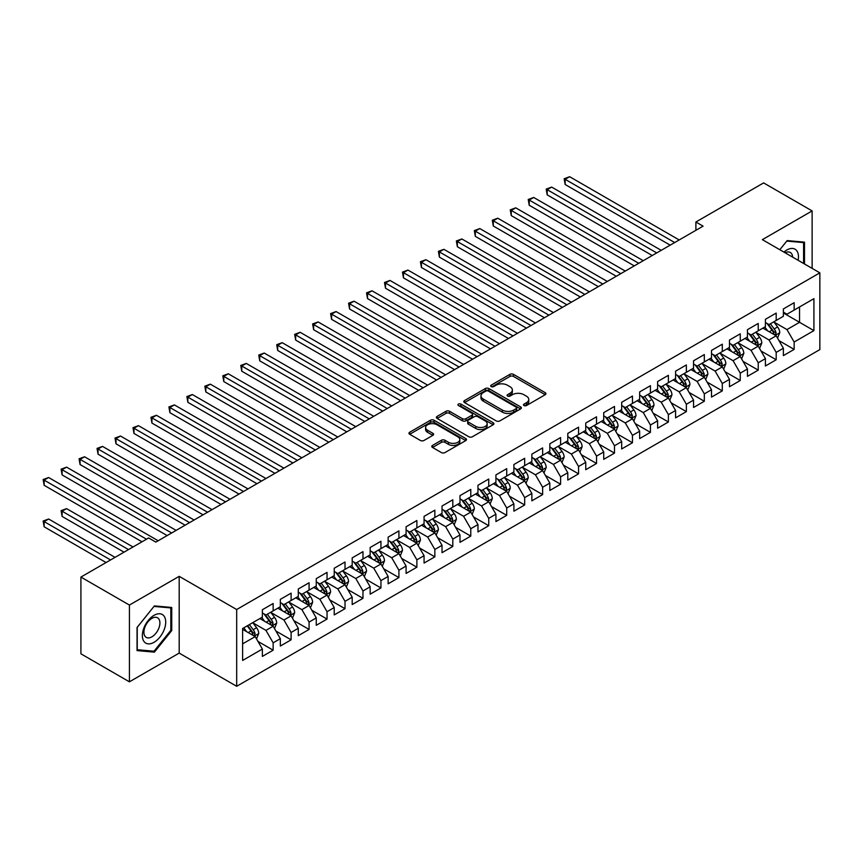 <?xml version="1.0" encoding="UTF-8"?>
<svg xmlns="http://www.w3.org/2000/svg" width="863" height="863" viewBox="0 0 863 863"><rect width="100%" height="100%" fill="white"/><g stroke="black" fill="none" stroke-linecap="round" stroke-linejoin="round"><path stroke-width="1.29" d="M524.003 405.534A1.748 1.003 0 0 0 526.473 405.534L545.211 394.715A2.492 1.435 0 0 0 545.934 393.69A2.492 1.435 0 0 0 545.211 392.676L513.463 374.348A2.492 1.435 0 0 0 509.936 374.348L491.198 385.168A1.748 1.003 0 0 0 490.691 385.88A1.748 1.003 0 0 0 491.198 386.592A1.748 1.003 0 0 0 493.668 386.592L496.096 385.189A7.983 4.606 0 0 1 507.379 385.189L510.022 386.721A7.983 4.606 0 0 1 512.363 389.979A7.983 4.606 0 0 1 510.022 393.237L507.606 394.639A1.748 1.003 0 0 0 507.088 395.351A1.748 1.003 0 0 0 507.606 396.063A1.748 1.003 0 0 0 510.076 396.063L512.493 394.661A7.983 4.606 0 0 1 523.787 394.661L526.43 396.193A7.983 4.606 0 0 1 528.76 399.45A7.983 4.606 0 0 1 526.43 402.708L524.003 404.111A1.748 1.003 0 0 0 523.496 404.823A1.748 1.003 0 0 0 524.003 405.534L524.003 404.111M432.525 445.416A2.492 1.435 0 0 0 431.791 446.43A2.492 1.435 0 0 0 432.525 447.455L441.425 452.59A2.492 1.435 0 0 0 444.952 452.59L465.761 440.583A2.492 1.435 0 0 0 466.495 439.558A2.492 1.435 0 0 0 465.761 438.544L434.024 420.216A2.492 1.435 0 0 0 430.497 420.216L409.688 432.234A2.492 1.435 0 0 0 408.954 433.248A2.492 1.435 0 0 0 409.688 434.272L420.443 440.475A2.492 1.435 0 0 0 423.97 440.475L432.881 435.34A2.492 1.435 0 0 0 433.604 434.316A2.492 1.435 0 0 0 432.881 433.302L427.541 430.216A6.667 3.851 0 0 1 425.588 427.498A6.667 3.851 0 0 1 429.709 423.938A6.667 3.851 0 0 1 436.98 424.769L457.875 436.84A6.667 3.851 0 0 1 459.828 439.558A6.667 3.851 0 0 1 455.707 443.118A6.667 3.851 0 0 1 448.436 442.288L444.952 440.27A2.492 1.435 0 0 0 441.425 440.27L432.525 445.416L432.525 447.455M129.418 605.071L129.418 681.824L179.191 653.097L179.191 576.333L129.418 605.071L80.917 577.067L148.641 537.962L155.836 542.104L703.075 226.16L695.891 222.007L695.891 230.313M179.191 576.333L236.678 609.526L819.85 272.837L819.85 349.591L236.678 686.29L236.678 609.526M812.126 268.371L812.126 210.917L762.363 239.644L819.85 272.837M812.126 210.917L763.615 182.902L695.891 222.007M496.268 420.928A2.492 1.435 0 0 0 499.796 420.928L520.605 408.911A2.492 1.435 0 0 0 521.338 407.897A2.492 1.435 0 0 0 520.605 406.883L488.868 388.555A2.492 1.435 0 0 0 485.34 388.555L464.531 400.572A2.492 1.435 0 0 0 463.798 401.586A2.492 1.435 0 0 0 464.531 402.6L496.268 420.928M459.148 405.912A1.748 1.003 0 0 1 460.918 406.149L460.918 404.078L493.183 422.708A2.492 1.435 0 0 1 493.916 423.733A2.492 1.435 0 0 1 493.183 424.747L472.374 436.764A2.492 1.435 0 0 1 468.846 436.764L437.11 418.436L437.11 416.398A2.492 1.435 0 0 0 436.376 417.422A2.492 1.435 0 0 0 437.11 418.436M437.11 416.398L446.009 411.263A2.492 1.435 0 0 1 449.537 411.263L462.417 418.695A2.492 1.435 0 0 0 465.944 418.695L471.845 415.276A2.492 1.435 0 0 0 472.579 414.262A2.492 1.435 0 0 0 471.845 413.248L458.447 405.502A1.748 1.003 0 0 1 457.929 404.79A1.748 1.003 0 0 1 459.008 403.862A1.748 1.003 0 0 1 460.918 404.078M783.377 312.978L799.548 322.309L799.548 306.958L813.917 298.663L794.154 310.076L794.154 302.708L783.377 308.932L783.377 316.3L776.193 320.443L776.193 313.086L765.416 319.31L765.416 326.667L758.232 330.82L758.232 323.452L747.444 329.677L747.444 337.045L740.26 341.187L740.26 333.83L729.483 340.054L729.483 347.411L722.299 351.565L722.299 344.197L711.511 350.421L711.511 357.789L704.327 361.931L704.327 354.574L693.55 360.799L693.55 368.156L686.365 372.309L686.365 364.941L675.589 371.166L675.589 378.533L668.394 382.687L668.394 375.319L657.617 381.543L657.617 388.9L650.432 393.053L650.432 385.685L639.656 391.91L639.656 399.278L632.471 403.431L632.471 396.063L621.684 402.287L621.684 409.655L614.499 413.798L614.499 406.43L603.722 412.654L603.722 420.022L596.538 424.175L596.538 416.807L585.75 423.032L585.75 430.4L578.566 434.542L578.566 427.174L567.789 433.399L567.789 440.766L560.605 444.92L560.605 437.552L549.828 443.776L549.828 451.144L542.633 455.286L542.633 447.929L531.856 454.143L531.856 461.511L524.672 465.664L524.672 458.296L513.895 464.521L513.895 471.888L506.71 476.031L506.71 468.674L495.923 474.898L495.923 482.255L488.738 486.408L488.738 479.041L477.962 485.265L477.962 492.633L470.777 496.775L470.777 489.418L459.99 495.642L459.99 503L452.805 507.153L452.805 499.785L442.029 506.009L442.029 513.377L434.844 517.52L434.844 510.162L424.067 516.387L424.067 523.744L416.872 527.897L416.872 520.529L406.095 526.754L406.095 534.121L398.911 538.264L398.911 530.907L388.134 537.131L388.134 544.488L380.939 548.641L380.939 541.274L370.162 547.498L370.162 554.866L362.978 559.019L362.978 551.651L352.201 557.876L352.201 565.233L345.017 569.386L345.017 562.018L334.229 568.242L334.229 575.61L327.045 579.763L327.045 572.396L316.268 578.62L316.268 585.977L309.083 590.13L309.083 582.762L298.296 588.987L298.296 596.355L291.111 600.508L291.111 593.14L280.335 599.364L280.335 606.732L273.15 610.875L273.15 603.507L262.374 609.731L262.374 617.099L242.611 628.512L242.611 660.454L262.374 649.052L255.178 636.603L242.611 629.343M813.917 298.663L813.917 330.615L794.154 342.018L786.97 329.58L773.949 322.05M778.976 340.626L794.154 349.386L794.154 342.018M794.154 349.386L783.377 355.61L783.377 348.242L776.193 352.395L769.009 339.946L755.977 332.428M761.015 350.993L776.193 359.763L776.193 352.395M776.193 359.763L765.416 365.988L765.416 358.62L758.232 362.762L751.037 350.324L738.016 342.794M743.043 361.37L758.232 370.13L758.232 362.762M758.232 370.13L747.444 376.354L747.444 368.986L740.26 373.14L733.075 360.691L720.044 353.172M725.082 371.737L740.26 380.507L740.26 373.14M740.26 380.507L729.483 386.732L729.483 379.364L722.299 383.506L715.114 371.068L702.083 363.55M707.11 382.115L722.299 390.874L722.299 383.506M722.299 390.874L711.511 397.099L711.511 389.731L704.327 393.884L697.142 381.435L684.122 373.916M689.149 392.482L704.327 401.252L704.327 393.884M704.327 401.252L693.55 407.476L693.55 400.108L686.365 404.262L679.181 391.813L666.15 384.294M671.187 402.859L686.365 411.619L686.365 404.262M686.365 411.619L675.589 417.843L675.589 410.475L668.394 414.628L661.209 402.18L648.189 394.661M653.215 413.226L668.394 421.996L668.394 414.628M668.394 421.996L657.617 428.221L657.617 420.853L650.432 425.006L643.248 412.557L630.217 405.038M635.254 423.604L650.432 432.363L650.432 425.006M650.432 432.363L639.656 438.587L639.656 431.23L632.471 435.373L625.276 422.924L612.255 415.405M617.282 433.97L632.471 442.741L632.471 435.373M632.471 442.741L621.684 448.965L621.684 441.597L614.499 445.75L607.315 433.302L594.283 425.783M599.321 444.348L614.499 453.107L614.499 445.75M614.499 453.107L603.722 459.332L603.722 451.975L596.538 456.117L589.343 443.668L576.322 436.149M581.349 454.715L596.538 463.485L596.538 456.117M596.538 463.485L585.75 469.709L585.75 462.341L578.566 466.495L571.382 454.046L558.361 446.527M563.388 465.092L578.566 473.852L578.566 466.495M578.566 473.852L567.789 480.076L567.789 472.719L560.605 476.861L553.42 464.413L540.389 456.894M545.427 475.459L560.605 484.229L560.605 476.861M560.605 484.229L549.828 490.454L549.828 483.086L542.633 487.239L535.448 474.79L522.428 467.271M527.455 485.837L542.633 494.596L542.633 487.239M542.633 494.596L531.856 500.82L531.856 493.463L524.672 497.606L517.487 485.157L504.456 477.638M509.494 496.214L524.672 504.974L524.672 497.606M524.672 504.974L513.895 511.198L513.895 503.83L506.71 507.983L499.515 495.535L486.495 488.016M491.522 506.581L506.71 515.351L506.71 507.983M506.71 515.351L495.923 521.565L495.923 514.208L488.738 518.35L481.554 505.912L468.523 498.383M473.56 516.959L488.738 525.718L488.738 518.35M488.738 525.718L477.962 531.942L477.962 524.575L470.777 528.728L463.582 516.279L450.562 508.76M455.588 527.325L470.777 536.096L470.777 528.728M470.777 536.096L459.99 542.32L459.99 534.952L452.805 539.095L445.621 526.657L432.6 519.127M437.627 537.703L452.805 546.462L452.805 539.095M452.805 546.462L442.029 552.687L442.029 545.319L434.844 549.472L427.66 537.023L414.628 529.504M419.655 548.07L434.844 556.84L434.844 549.472M434.844 556.84L424.067 563.064L424.067 555.696L416.872 559.839L409.688 547.401L396.667 539.882M401.694 558.447L416.872 567.207L416.872 559.839M416.872 567.207L406.095 573.431L406.095 566.063L398.911 570.216L391.726 557.768L378.695 550.249M383.733 568.814L398.911 577.584L398.911 570.216M398.911 577.584L388.134 583.809L388.134 576.441L380.939 580.594L373.755 568.145L360.734 560.626M365.761 579.192L380.939 587.951L380.939 580.594M380.939 587.951L370.162 594.176L370.162 586.808L362.978 590.961L355.793 578.512L342.762 570.993M347.8 589.558L362.978 598.329L362.978 590.961M362.978 598.329L352.201 604.553L352.201 597.185L345.017 601.338L337.821 588.89L324.801 581.371M329.828 599.936L345.017 608.695L345.017 601.338M345.017 608.695L334.229 614.92L334.229 607.563L327.045 611.705L319.86 599.256L306.84 591.738M311.867 610.303L327.045 619.073L327.045 611.705M327.045 619.073L316.268 625.297L316.268 617.93L309.083 622.083L301.899 609.634L288.868 602.115M293.895 620.68L309.083 629.44L309.083 622.083M309.083 629.44L298.296 635.664L298.296 628.307L291.111 632.45L283.927 620.001L270.906 612.482M275.933 631.047L291.111 639.817L291.111 632.45M291.111 639.817L280.335 646.042L280.335 638.674L273.15 642.827L265.966 630.378L252.935 622.859M257.972 641.425L273.15 650.184L273.15 642.827M273.15 650.184L262.374 656.409L262.374 649.052M262.374 612.946L265.966 615.028L273.15 610.875M242.611 643.863L255.178 636.603M280.335 602.579L283.927 604.65L291.111 600.508M265.966 630.378L273.15 626.225L259.849 618.555M280.335 638.674L273.15 626.225M298.296 592.201L301.899 594.283L309.083 590.13M283.927 620.001L291.111 615.858L277.821 608.178M298.296 628.307L291.111 615.858M316.268 581.835L319.86 583.906L327.045 579.763M301.899 609.634L309.083 605.481L295.782 597.811M316.268 617.93L309.083 605.481M334.229 571.457L337.821 573.539L345.017 569.386M319.86 599.256L327.045 595.114L313.754 587.433M334.229 607.563L327.045 595.114M352.201 561.09L355.793 563.161L362.978 559.019M337.821 588.89L345.017 584.736L331.716 577.067M352.201 597.185L345.017 584.736M370.162 550.713L373.755 552.795L380.939 548.641M355.793 578.512L362.978 574.37L349.688 566.689M370.162 586.808L362.978 574.37M388.134 540.346L391.726 542.417L398.911 538.264M373.755 568.145L380.939 563.992L367.649 556.322M388.134 576.441L380.939 563.992M406.095 529.968L409.688 532.05L416.872 527.897M391.726 557.768L398.911 553.625L385.61 545.945M406.095 566.063L398.911 553.625M424.067 519.602L427.66 521.673L434.844 517.52M409.688 547.401L416.872 543.248L403.582 535.567M424.067 555.696L416.872 543.248M442.029 509.224L445.621 511.306L452.805 507.153M427.66 537.023L434.844 532.881L421.543 525.2M442.029 545.319L434.844 532.881M459.99 498.857L463.582 500.928L470.777 496.775M445.621 526.657L452.805 522.503L439.515 514.823M459.99 534.952L452.805 522.503M477.962 488.48L481.554 490.551L488.738 486.408M463.582 516.279L470.777 512.126L457.476 504.456M477.962 524.575L470.777 512.126M495.923 478.113L499.515 480.184L506.71 476.031M481.554 505.912L488.738 501.759L475.448 494.078M495.923 514.208L488.738 501.759M513.895 467.735L517.487 469.806L524.672 465.664M499.515 495.535L506.71 491.381L493.409 483.712M513.895 503.83L506.71 491.381M531.856 457.368L535.448 459.44L542.633 455.286M517.487 485.157L524.672 481.015L511.371 473.334M531.856 493.463L524.672 481.015M549.828 446.991L553.42 449.062L560.605 444.92M535.448 474.79L542.633 470.637L529.343 462.967M549.828 483.086L542.633 470.637M567.789 436.613L571.382 438.695L578.566 434.542M553.42 464.413L560.605 460.27L547.304 452.59M567.789 472.719L560.605 460.27M585.75 426.246L589.343 428.318L596.538 424.175M571.382 454.046L578.566 449.893L565.276 442.223M585.75 462.341L578.566 449.893M603.722 415.869L607.315 417.951L614.499 413.798M589.343 443.668L596.538 439.526L583.237 431.845M603.722 451.975L596.538 439.526M621.684 405.502L625.276 407.573L632.471 403.431M607.315 433.302L614.499 429.148L601.209 421.478M621.684 441.597L614.499 429.148M639.656 395.125L643.248 397.207L650.432 393.053M625.276 422.924L632.471 418.782L619.17 411.101M639.656 431.23L632.471 418.782M657.617 384.758L661.209 386.829L668.394 382.687M643.248 412.557L650.432 408.404L637.142 400.734M657.617 420.853L650.432 408.404M675.589 374.38L679.181 376.462L686.365 372.309M661.209 402.18L668.394 398.037L655.103 390.356M675.589 410.475L668.394 398.037M693.55 364.013L697.142 366.085L704.327 361.931M679.181 391.813L686.365 387.66L673.064 379.99M693.55 400.108L686.365 387.66M711.511 353.636L715.114 355.718L722.299 351.565M697.142 381.435L704.327 377.293L691.036 369.612M711.511 389.731L704.327 377.293M729.483 343.269L733.075 345.34L740.26 341.187M715.114 371.068L722.299 366.915L708.998 359.235M729.483 379.364L722.299 366.915M747.444 332.891L751.037 334.973L758.232 330.82M733.075 360.691L740.26 356.548L726.97 348.868M747.444 368.986L740.26 356.548M765.416 322.525L769.009 324.596L776.193 320.443M751.037 350.324L758.232 346.171L744.931 338.49M765.416 358.62L758.232 346.171M783.377 312.147L786.97 314.218L794.154 310.076M769.009 339.946L776.193 335.793L762.903 328.123M783.377 348.242L776.193 335.793M80.917 577.067L80.917 653.82L129.418 681.824M179.191 653.097L236.678 686.29M786.97 329.58L799.548 322.309L813.917 330.615M804.489 263.97L804.489 242.147L787.153 240.594L779.818 249.72L786.797 241.101L803.593 242.6L803.593 263.452M171.737 630.573L171.737 607.466L154.391 605.912L137.055 627.477L137.055 650.594L154.391 652.148L171.737 630.573L170.831 630.055M524.704 405.772L526.43 404.779A7.983 4.606 0 0 0 528.76 401.522L528.76 399.45M512.363 389.979L512.363 392.05A7.983 4.606 0 0 1 510.022 395.308L508.296 396.311M545.211 392.676L545.211 394.715L513.463 376.43A2.492 1.435 0 0 0 509.936 376.43L491.899 386.84M520.572 408.933L488.868 390.626A2.492 1.435 0 0 0 485.34 390.626L464.564 402.622M516.203 408.609A1.748 1.003 0 0 0 516.71 407.897A1.748 1.003 0 0 0 516.203 407.185L488.339 391.101A1.748 1.003 0 0 0 485.869 391.101L483.312 392.579A7.983 4.606 0 0 0 480.971 395.837A7.983 4.606 0 0 0 483.312 399.094L502.352 410.087A7.983 4.606 0 0 0 513.647 410.087L516.203 408.609L516.203 410.68A1.748 1.003 0 0 0 516.71 409.968L516.71 407.897M480.971 395.837L480.971 397.908A7.983 4.606 0 0 0 483.312 401.166L483.312 399.094M516.203 410.68L513.647 412.158A7.983 4.606 0 0 1 502.352 412.158L483.312 401.166M437.142 418.458L446.009 413.334L446.009 411.263M472.579 414.262L472.579 416.333A2.492 1.435 0 0 1 471.845 417.358L465.944 420.766A2.492 1.435 0 0 1 462.417 420.766L449.537 413.334A2.492 1.435 0 0 0 446.009 413.334M460.918 406.149L493.151 424.769M475.772 426.398A6.667 3.851 0 0 0 483.043 427.239A6.667 3.851 0 0 0 487.164 423.679A6.667 3.851 0 0 0 485.211 420.961L477.843 416.7A2.492 1.435 0 0 0 474.316 416.7L468.415 420.119A2.492 1.435 0 0 0 467.681 421.133A2.492 1.435 0 0 0 468.415 422.147L475.772 426.398L475.772 428.48A6.667 3.851 0 0 0 483.043 429.31A6.667 3.851 0 0 0 487.164 425.75L487.164 423.679M467.681 421.133L467.681 423.204A2.492 1.435 0 0 0 468.415 424.229L468.415 422.147M475.772 428.48L468.415 424.229M459.828 439.558L459.828 441.64A6.667 3.851 0 0 1 455.707 445.189A6.667 3.851 0 0 1 448.436 444.359L444.952 442.352A2.492 1.435 0 0 0 441.425 442.352L432.557 447.476M425.588 427.498L425.588 429.569A6.667 3.851 0 0 0 427.541 432.298L427.541 430.216M432.838 435.351L427.541 432.298M465.729 440.594L434.024 422.287A2.492 1.435 0 0 0 430.497 422.287L409.72 434.283M152.568 651.09L154.391 652.148M777.52 338.102L779.753 332.665A6.731 3.884 -120 0 0 777.606 326.937L773.787 321.834M767.703 330.896L764.801 327.023M565.146 225.987L634.262 265.89L529.213 205.243L529.213 200.054L533.712 197.465L643.248 260.702M774.92 335.071L776.117 332.956A6.731 3.884 -120 0 0 774.187 328.9L770.368 323.808M768.189 324.121L772.903 330.421A3.43 1.985 60 0 1 773.528 331.457L776.117 332.956M767.013 323.442L772.029 330.151A6.731 3.884 60 0 1 773.96 334.197L774.1 334.585M674.683 242.546L565.146 179.31L569.645 176.71L679.181 239.957M670.195 245.146L565.146 184.499L565.146 179.31L564.165 178.738L569.645 176.71M565.146 184.499L564.165 178.738M759.559 348.469L761.781 343.043A6.731 3.884 -120 0 0 759.634 337.304L755.815 332.212M749.731 341.273L746.84 337.401M547.185 236.354L616.301 276.257L511.252 215.61L511.252 210.421L515.74 207.832L625.276 271.068M756.959 345.437L758.145 343.323A6.731 3.884 -120 0 0 756.225 339.278L752.407 334.175M750.227 334.499L754.942 340.788A3.43 1.985 60 0 1 755.567 341.834L758.145 343.323M749.041 333.819L754.068 340.518A6.731 3.884 60 0 1 755.988 344.574L756.128 344.963M741.587 358.846L743.82 353.409A6.731 3.884 -120 0 0 741.673 347.681L737.854 342.579M731.77 351.64L728.868 347.767M529.213 246.732L598.329 286.635L493.28 225.987L493.28 220.799L497.778 218.21L607.315 281.446M738.998 355.815L740.184 353.701A6.731 3.884 -120 0 0 738.253 349.644L734.435 344.553M732.255 344.866L736.97 351.165A3.43 1.985 60 0 1 737.595 352.201L740.184 353.701M731.08 344.186L736.096 350.896A6.731 3.884 60 0 1 738.027 354.941L738.167 355.329M656.721 252.924L547.185 189.677L551.673 187.088L661.209 250.324M652.223 255.513L547.185 194.865L547.185 189.677L546.193 189.105L551.673 187.088M547.185 194.865L546.193 189.105M638.749 263.291L528.232 199.482L533.712 197.465M529.213 205.243L528.232 199.482M798.113 260.281A16.516 9.536 120 0 0 796.905 250.917A16.516 9.536 120 0 0 783.917 252.093M792.644 257.131A11.305 6.526 120 0 0 791.587 253.657A11.305 6.526 120 0 0 790.325 252.481A11.305 6.526 120 0 0 785.125 252.794M802.482 241.964L803.593 242.6M143.927 641.403A16.516 9.536 120 0 0 159.871 637.131A16.516 9.536 120 0 0 164.153 616.236A16.516 9.536 120 0 0 148.199 620.519A16.516 9.536 120 0 0 143.927 641.403M144.984 636.204A11.305 6.526 120 0 0 146.257 637.39A11.305 6.526 120 0 0 156.775 632.104A11.305 6.526 120 0 0 158.835 618.976A11.305 6.526 120 0 0 157.562 617.8A11.305 6.526 120 0 0 147.044 623.075A11.305 6.526 120 0 0 144.984 636.204M154.035 606.419L170.831 607.919L170.831 630.324L154.035 651.22L137.239 649.72L137.239 627.325L154.002 606.398M169.72 607.282L170.831 607.919M723.625 369.224L725.848 363.787A6.731 3.884 -120 0 0 723.701 358.048L719.882 352.956M713.809 362.018L710.907 358.145M511.252 257.098L580.368 297.001L475.319 236.354L475.319 231.165L479.806 228.576L589.343 291.823M721.026 366.182L722.212 364.067A6.731 3.884 -120 0 0 720.292 360.022L716.473 354.93M714.294 355.243L719.008 361.532A3.43 1.985 60 0 1 719.634 362.579L722.212 364.067M713.108 354.564L718.135 361.263A6.731 3.884 60 0 1 720.066 365.319L720.195 365.707M705.664 379.591L707.887 374.154A6.731 3.884 -120 0 0 705.74 368.425L701.921 363.323M695.837 372.385L692.935 368.512M493.28 267.476L562.396 307.379L457.358 246.732L457.358 241.543L461.845 238.954L571.382 302.19M703.065 376.559L704.251 374.445A6.731 3.884 -120 0 0 702.32 370.389L698.512 365.297M696.333 365.621L701.047 371.91A3.43 1.985 60 0 1 701.662 372.945L704.251 374.445M695.147 364.93L700.163 371.64A6.731 3.884 60 0 1 702.094 375.685L702.234 376.074M620.788 273.668L510.26 209.86L515.74 207.832M511.252 215.61L510.26 209.86M602.827 284.035L492.298 220.227L497.778 218.21M493.28 225.987L492.298 220.227M687.692 389.968L689.925 384.531A6.731 3.884 -120 0 0 687.768 378.792L683.96 373.701M677.876 382.762L674.974 378.889M475.319 277.843L544.434 317.746L439.386 257.098L439.386 251.92L443.873 249.321L553.42 312.568M685.093 386.926L686.29 384.812A6.731 3.884 -120 0 0 684.359 380.766L680.54 375.675M678.361 375.988L683.075 382.277A3.43 1.985 60 0 1 683.701 383.323L686.29 384.812M677.175 375.308L682.202 382.007A6.731 3.884 60 0 1 684.132 386.063L684.262 386.451M584.855 294.412L474.326 230.604L479.806 228.576M475.319 236.354L474.326 230.604M669.731 400.335L671.953 394.898A6.731 3.884 -120 0 0 669.807 389.17L665.988 384.067M659.904 393.129L657.002 389.256M457.358 288.22L526.462 328.123L421.424 267.476L421.424 262.287L425.912 259.698L535.448 322.935M667.131 397.304L668.318 395.189A6.731 3.884 -120 0 0 666.387 391.133L662.579 386.041M660.4 386.365L665.114 392.654A3.43 1.985 60 0 1 665.729 393.69L668.318 395.189M659.213 385.675L664.24 392.385A6.731 3.884 60 0 1 666.16 396.43L666.301 396.818M566.894 304.779L456.365 240.971L461.845 238.954M457.358 246.732L456.365 240.971M651.759 410.712L653.992 405.276A6.731 3.884 -120 0 0 651.835 399.537L648.027 394.445M641.943 403.506L639.041 399.634M439.386 298.587L508.501 338.49L403.453 277.843L403.453 272.665L407.951 270.065L517.487 333.312M649.159 407.67L650.357 405.556A6.731 3.884 -120 0 0 648.426 401.511L644.607 396.419M642.428 396.732L647.142 403.021A3.43 1.985 60 0 1 647.768 404.067L650.357 405.556M641.252 396.052L646.268 402.751A6.731 3.884 60 0 1 648.199 406.807L648.329 407.196M633.798 421.079L636.02 415.642A6.731 3.884 -120 0 0 633.874 409.914L630.055 404.823M623.971 413.873L621.08 410.001M421.424 308.965L490.54 348.868L385.491 288.22L385.491 283.032L389.979 280.443L499.515 343.679M631.198 418.048L632.385 415.934A6.731 3.884 -120 0 0 630.465 411.878L626.646 406.786M624.467 407.109L629.181 413.399A3.43 1.985 60 0 1 629.807 414.445L632.385 415.934M623.28 406.419L628.307 413.129A6.731 3.884 60 0 1 630.227 417.174L630.368 417.563M615.826 431.457L618.059 426.02A6.731 3.884 -120 0 0 615.912 420.281L612.094 415.189M606.009 424.251L603.108 420.378M403.453 319.342L472.568 359.235L367.519 298.587L367.519 293.409L372.018 290.809L481.554 354.057M613.226 428.415L614.424 426.3A6.731 3.884 -120 0 0 612.493 422.255L608.674 417.163M606.495 417.476L611.209 423.765A3.43 1.985 60 0 1 611.835 424.812L614.424 426.3M605.319 416.797L610.335 423.496A6.731 3.884 60 0 1 612.266 427.552L612.406 427.94M597.865 441.824L600.087 436.387A6.731 3.884 -120 0 0 597.94 430.659L594.122 425.567M588.048 434.618L585.146 430.745M385.491 329.709L454.607 369.612L349.558 308.965L349.558 303.776L354.046 301.187L463.582 364.423M595.265 438.792L596.452 436.678A6.731 3.884 -120 0 0 594.531 432.633L590.713 427.53M588.534 427.854L593.248 434.143A3.43 1.985 60 0 1 593.873 435.189L596.452 436.678M587.347 427.163L592.374 433.873A6.731 3.884 60 0 1 594.305 437.919L594.434 438.307M579.893 452.201L582.126 446.764A6.731 3.884 -120 0 0 579.979 441.025L576.16 435.934M570.076 444.995L567.174 441.122M367.519 340.087L436.635 379.99L331.597 319.332L331.597 314.154L336.085 311.554L445.621 374.801M577.304 449.159L578.49 447.045A6.731 3.884 -120 0 0 576.56 442.999L572.752 437.908M570.572 438.221L575.287 444.521A3.43 1.985 60 0 1 575.901 445.556L578.49 447.045M569.386 437.541L574.402 444.24A6.731 3.884 60 0 1 576.333 448.296L576.473 448.684M561.932 462.568L564.154 457.131A6.731 3.884 -120 0 0 562.007 451.403L558.199 446.311M552.115 455.362L549.213 451.489M349.558 350.454L418.674 390.356L313.625 329.709L313.625 324.52L318.113 321.931L427.66 385.168M559.332 459.537L560.529 457.422A6.731 3.884 -120 0 0 558.598 453.377L554.78 448.275M552.6 448.598L557.315 454.887A3.43 1.985 60 0 1 557.94 455.934L560.529 457.422M551.414 447.908L556.441 454.618A6.731 3.884 60 0 1 558.372 458.663L558.501 459.062M543.97 472.946L546.193 467.509A6.731 3.884 -120 0 0 544.046 461.77L540.227 456.678M534.143 465.74L531.241 461.867M331.597 360.831L400.702 400.734L295.664 340.087L295.664 334.898L300.151 332.298L409.688 395.545M541.371 469.904L542.557 467.8A6.731 3.884 -120 0 0 540.626 463.744L536.818 458.652M534.639 458.965L539.353 465.265A3.43 1.985 60 0 1 539.968 466.3L542.557 467.8M533.453 458.285L538.48 464.995A6.731 3.884 60 0 1 540.4 469.041L540.54 469.429M525.999 483.312L528.232 477.875A6.731 3.884 -120 0 0 526.074 472.147L522.266 467.056M516.182 476.106L513.28 472.234M313.625 371.198L382.741 411.101L277.692 350.454L277.692 345.265L282.19 342.676L391.726 405.912M523.399 480.281L524.596 478.167A6.731 3.884 -120 0 0 522.665 474.121L518.846 469.019M516.667 469.343L521.381 475.632A3.43 1.985 60 0 1 522.007 476.678L524.596 478.167M515.481 468.652L520.508 475.362A6.731 3.884 60 0 1 522.439 479.407L522.568 479.806M508.037 493.69L510.26 488.253A6.731 3.884 -120 0 0 508.113 482.514L504.294 477.422M498.21 486.484L495.308 482.611M295.664 381.575L364.779 421.478L259.731 360.831L259.731 355.642L264.218 353.043L373.755 416.29M505.438 490.648L506.624 488.544A6.731 3.884 -120 0 0 504.704 484.488L500.885 479.397M498.706 479.709L503.42 486.009A3.43 1.985 60 0 1 504.046 487.045L506.624 488.544M497.52 479.03L502.546 485.74A6.731 3.884 60 0 1 504.467 489.785L504.607 490.173M548.922 315.157L438.404 251.349L443.873 249.321M439.386 257.098L438.404 251.349M530.961 325.524L420.432 261.716L425.912 259.698M421.424 267.476L420.432 261.716M512.989 335.901L402.471 272.093L407.951 270.065M403.453 277.843L402.471 272.093M495.028 346.279L384.499 282.46L389.979 280.443M385.491 288.22L384.499 282.46M477.066 356.646L366.538 292.837L372.018 290.809M367.519 298.587L366.538 292.837M459.094 367.023L348.566 303.204L354.046 301.187M349.558 308.965L348.566 303.204M441.133 377.39L330.605 313.582L336.085 311.554M331.597 319.332L330.605 313.582M423.161 387.767L312.633 323.949L318.113 321.931M313.625 329.709L312.633 323.949M405.2 398.134L294.671 334.326L300.151 332.298M295.664 340.087L294.671 334.326M490.065 504.057L492.298 498.62A6.731 3.884 -120 0 0 490.152 492.892L486.333 487.8M480.249 496.861L477.347 492.989M277.692 391.942L346.807 431.845L241.759 371.198L241.759 366.009L246.257 363.42L355.793 426.656M487.466 501.025L488.663 498.911A6.731 3.884 -120 0 0 486.732 494.866L482.913 489.763M480.734 490.087L485.448 496.376A3.43 1.985 60 0 1 486.074 497.422L488.663 498.911M479.558 489.397L484.575 496.106A6.731 3.884 60 0 1 486.505 500.152L486.646 500.551M387.228 408.512L276.71 344.693L282.19 342.676M277.692 350.454L276.71 344.693M472.104 514.434L474.326 508.997A6.731 3.884 -120 0 0 472.18 503.269L468.361 498.167M462.288 507.228L459.386 503.356M259.731 402.32L328.846 442.223L223.797 381.575L223.797 376.387L228.285 373.787L337.821 437.034M469.504 511.403L470.691 509.289A6.731 3.884 -120 0 0 468.771 505.233L464.952 500.141M462.773 500.454L467.487 506.754A3.43 1.985 60 0 1 468.113 507.789L470.691 509.289M461.586 499.774L466.613 506.484A6.731 3.884 60 0 1 468.544 510.529L468.674 510.918M369.267 418.879L258.738 355.071L264.218 353.043M259.731 360.831L258.738 355.071M454.132 524.801L456.365 519.375A6.731 3.884 -120 0 0 454.218 513.636L450.4 508.544M444.316 517.606L441.414 513.733M241.759 412.687L310.874 452.59L205.826 391.942L205.826 386.753L210.324 384.164L319.86 447.401M451.543 521.77L452.73 519.655A6.731 3.884 -120 0 0 450.799 515.61L446.98 510.508M444.812 510.831L449.526 517.12A3.43 1.985 60 0 1 450.141 518.167L452.73 519.655M443.625 510.152L448.641 516.851A6.731 3.884 60 0 1 450.572 520.907L450.713 521.295M351.295 429.256L240.777 365.437L246.257 363.42M241.759 371.198L240.777 365.437M436.171 535.179L438.393 529.742A6.731 3.884 -120 0 0 436.247 524.014L432.428 518.911M426.354 527.973L423.453 524.1M223.797 423.064L292.913 462.967L187.864 402.32L187.864 397.131L192.352 394.542L301.899 457.778M433.571 532.147L434.769 530.033A6.731 3.884 -120 0 0 432.838 525.977L429.019 520.885M426.84 521.198L431.554 527.498A3.43 1.985 60 0 1 432.18 528.534L434.769 530.033M425.653 520.518L430.68 527.228A6.731 3.884 60 0 1 432.611 531.274L432.741 531.662M333.334 439.623L222.805 375.815L228.285 373.787M223.797 381.575L222.805 375.815M418.21 545.556L420.432 540.119A6.731 3.884 -120 0 0 418.285 534.38L414.467 529.289M408.382 538.35L405.481 534.477M205.826 433.431L274.941 473.334L169.903 412.687L169.903 407.498L174.391 404.909L283.927 468.156M415.61 542.514L416.797 540.4A6.731 3.884 -120 0 0 414.866 536.355L411.058 531.263M408.879 531.576L413.593 537.865A3.43 1.985 60 0 1 414.208 538.911L416.797 540.4M407.692 530.896L412.719 537.595A6.731 3.884 60 0 1 414.639 541.651L414.779 542.04M315.373 450.001L204.844 386.193L210.324 384.164M205.826 391.942L204.844 386.193M400.238 555.923L402.471 550.486A6.731 3.884 -120 0 0 400.313 544.758L396.505 539.655M390.421 548.717L387.519 544.844M187.864 443.809L256.98 483.712L151.931 423.064L151.931 417.875L156.43 415.286L265.966 478.523M397.638 552.892L398.835 550.777A6.731 3.884 -120 0 0 396.904 546.721L393.086 541.63M390.907 541.953L395.621 548.242A3.43 1.985 60 0 1 396.246 549.278L398.835 550.777M389.72 541.263L394.747 547.973A6.731 3.884 60 0 1 396.678 552.018L396.807 552.406M297.401 460.367L186.872 396.559L192.352 394.542M187.864 402.32L186.872 396.559M382.277 566.301L384.499 560.864A6.731 3.884 -120 0 0 382.352 555.125L378.533 550.033M372.449 559.095L369.547 555.222M169.903 454.175L239.008 494.078L133.97 433.431L133.97 428.253L138.458 425.653L247.994 488.9M379.677 563.259L380.863 561.144A6.731 3.884 -120 0 0 378.943 557.099L375.125 552.007M372.945 552.32L377.66 558.609A3.43 1.985 60 0 1 378.285 559.655L380.863 561.144M371.759 551.64L376.786 558.339A6.731 3.884 60 0 1 378.706 562.396L378.846 562.784M279.439 470.745L168.911 406.937L174.391 404.909M169.903 412.687L168.911 406.937M364.305 576.667L366.538 571.23A6.731 3.884 -120 0 0 364.391 565.502L360.572 560.4M354.488 569.461L351.586 565.589M151.931 464.553L221.047 504.456L115.998 443.809L115.998 438.62L120.496 436.031L230.033 499.267M361.705 573.636L362.902 571.522A6.731 3.884 -120 0 0 360.971 567.466L357.153 562.374M354.973 562.698L359.688 568.987A3.43 1.985 60 0 1 360.313 570.022L362.902 571.522M353.798 562.007L358.814 568.717A6.731 3.884 60 0 1 360.745 572.762L360.885 573.151M261.467 481.112L150.949 417.304L156.43 415.286M151.931 423.064L150.949 417.304M346.343 587.045L348.566 581.608A6.731 3.884 -120 0 0 346.419 575.869L342.6 570.777M336.527 579.839L333.625 575.966M133.97 474.92L203.085 514.823L98.037 454.175L98.037 448.997L102.524 446.398L212.061 509.645M343.744 584.003L344.93 581.889A6.731 3.884 -120 0 0 343.01 577.843L339.191 572.752M337.012 573.064L341.726 579.353A3.43 1.985 60 0 1 342.352 580.4L344.93 581.889M335.826 572.385L340.853 579.084A6.731 3.884 60 0 1 342.773 583.14L342.913 583.528M243.506 491.489L132.978 427.681L138.458 425.653M133.97 433.431L132.978 427.681M328.372 597.412L330.605 591.975A6.731 3.884 -120 0 0 328.458 586.247L324.639 581.155M318.555 590.206L315.653 586.333M115.998 485.297L185.114 525.2L80.065 464.553L80.065 459.364L84.563 456.775L194.099 520.011M325.783 594.38L326.969 592.266A6.731 3.884 -120 0 0 325.038 588.21L321.219 583.118M319.051 583.442L323.754 589.731A3.43 1.985 60 0 1 324.38 590.777L326.969 592.266M317.864 582.752L322.881 589.461A6.731 3.884 60 0 1 324.812 593.507L324.952 593.895M225.534 501.856L115.016 438.048L120.496 436.031M115.998 443.809L115.016 438.048M310.41 607.789L312.633 602.352A6.731 3.884 -120 0 0 310.486 596.613L306.667 591.522M300.594 600.583L297.692 596.711M98.037 495.675L167.152 535.567L62.104 474.92L62.104 469.742L66.591 467.142L176.138 530.389M307.811 604.747L308.997 602.633A6.731 3.884 -120 0 0 307.077 598.588L303.258 593.496M301.079 593.809L305.793 600.098A3.43 1.985 60 0 1 306.419 601.144L308.997 602.633M299.893 593.129L304.919 599.828A6.731 3.884 60 0 1 306.85 603.884L306.98 604.273M207.573 512.234L97.044 448.426L102.524 446.398M98.037 454.175L97.044 448.426M292.449 618.156L294.671 612.719A6.731 3.884 -120 0 0 292.525 606.991L288.706 601.899M282.622 610.95L279.72 607.077M80.065 506.042L141.996 541.791L44.142 485.297L44.142 480.108L48.63 477.519L158.166 540.756M289.849 615.125L291.036 613.01A6.731 3.884 -120 0 0 289.105 608.965L285.297 603.863M283.118 604.186L287.832 610.475A3.43 1.985 60 0 1 288.447 611.522L291.036 613.01M281.931 603.496L286.958 610.206A6.731 3.884 60 0 1 288.878 614.251L289.019 614.639M189.612 522.611L79.083 458.792L84.563 456.775M80.065 464.553L79.083 458.792M274.477 628.534L276.71 623.097A6.731 3.884 -120 0 0 274.553 617.358L270.745 612.266M264.661 621.328L261.759 617.455M133.01 546.98L66.591 508.631L62.104 511.23L62.104 516.419L124.035 552.169M271.877 625.492L273.075 623.377A6.731 3.884 -120 0 0 271.144 619.332L267.325 614.24M265.146 614.553L269.86 620.853A3.43 1.985 60 0 1 270.486 621.889L273.075 623.377M263.959 613.873L268.986 620.573A6.731 3.884 60 0 1 270.917 624.629L271.047 625.017M62.104 516.419L61.111 510.659L128.522 549.58M61.111 510.659L66.591 508.631M171.64 532.978L61.111 469.17L66.591 467.142M62.104 474.92L61.111 469.17M256.516 638.9L258.738 633.464A6.731 3.884 -120 0 0 256.591 627.735L252.773 622.644M246.689 631.694L243.787 627.822M115.049 557.358L48.63 519.008L44.142 521.597L44.142 526.786L106.063 562.536M253.916 635.869L255.103 633.755A6.731 3.884 -120 0 0 253.183 629.71L249.364 624.607M247.67 625.589L251.899 631.22A3.43 1.985 60 0 1 252.525 632.266L255.103 633.755M247.206 625.858L251.025 630.95A6.731 3.884 60 0 1 252.945 634.995L253.086 635.395M44.142 526.786L43.15 521.025L110.561 559.947M43.15 521.025L48.63 519.008M146.494 539.202L43.15 479.537L48.63 477.519M44.142 485.297L43.15 479.537M526.43 404.779L526.43 402.708M507.606 396.063L507.606 394.639M510.022 395.308L510.022 393.237M491.198 386.592L491.198 385.168M509.936 376.43L509.936 374.348M513.463 376.43L513.463 374.348M464.531 402.6L464.531 400.572M485.34 390.626L485.34 388.555M488.868 390.626L488.868 388.555M520.605 408.911L520.605 406.883M502.352 412.158L502.352 410.087M513.647 412.158L513.647 410.087M449.537 413.334L449.537 411.263M462.417 420.766L462.417 418.695M465.944 420.766L465.944 418.695M471.845 417.358L471.845 415.276M493.183 424.747L493.183 422.708M441.425 442.352L441.425 440.27M444.952 442.352L444.952 440.27M448.436 444.359L448.436 442.288M432.881 435.34L432.881 433.302M409.688 434.272L409.688 432.234M430.497 422.287L430.497 420.216M434.024 422.287L434.024 420.216M465.761 440.583L465.761 438.544M775.352 335.308L779.71 332.794M774.187 328.9L777.606 326.937M769.213 331.77L772.029 330.151M757.38 345.685L761.738 343.172M756.225 339.278L759.634 337.304M751.252 342.147L754.068 340.518M739.418 356.052L743.777 353.539M738.253 349.644L741.673 347.681M733.291 352.514L736.096 350.896M721.446 366.43L725.805 363.916M720.292 360.022L723.701 358.048M715.319 362.892L718.135 361.263M703.485 376.797L707.843 374.283M702.32 370.389L705.74 368.425M697.358 373.258L700.163 371.64M685.524 387.174L689.871 384.661M684.359 380.766L687.768 378.792M679.386 383.636L682.202 382.007M667.552 397.541L671.91 395.027M666.387 391.133L669.807 389.17M661.425 394.003L664.24 392.385M649.591 407.919L653.949 405.405M648.426 401.511L651.835 399.537M643.453 404.38L646.268 402.751M631.619 418.285L635.977 415.772M630.465 411.878L633.874 409.914M625.492 414.747L628.307 413.129M613.658 428.663L618.016 426.149M612.493 422.255L615.912 420.281M607.53 425.125L610.335 423.496M595.686 439.04L600.044 436.516M594.531 432.633L597.94 430.659M589.558 435.491L592.374 433.873M577.725 449.407L582.083 446.894M576.56 442.999L579.979 441.025M571.597 445.869L574.402 444.24M559.763 459.785L564.111 457.261M558.598 453.377L562.007 451.403M553.625 456.247L556.441 454.618M541.791 470.152L546.15 467.638M540.626 463.744L544.046 461.77M535.664 466.613L538.48 464.995M523.83 480.529L528.188 478.016M522.665 474.121L526.074 472.147M517.692 476.991L520.508 475.362M505.858 490.896L510.216 488.382M504.704 484.488L508.113 482.514M499.731 487.358L502.546 485.74M487.897 501.274L492.255 498.76M486.732 494.866L490.152 492.892M481.77 497.735L484.575 496.106M469.925 511.64L474.283 509.127M468.771 505.233L472.18 503.269M463.798 508.102L466.613 506.484M451.964 522.018L456.322 519.504M450.799 515.61L454.218 513.636M445.837 518.48L448.641 516.851M434.003 532.385L438.35 529.871M432.838 525.977L436.247 524.014M427.865 528.846L430.68 527.228M416.031 542.762L420.389 540.249M414.866 536.355L418.285 534.38M409.903 539.224L412.719 537.595M398.07 553.129L402.417 550.616M396.904 546.721L400.313 544.758M391.931 549.591L394.747 547.973M380.098 563.507L384.456 560.993M378.943 557.099L382.352 555.125M373.97 559.968L376.786 558.339M362.136 573.873L366.495 571.36M360.971 567.466L364.391 565.502M356.009 570.335L358.814 568.717M344.164 584.251L348.523 581.738M343.01 577.843L346.419 575.869M338.037 580.713L340.853 579.084M326.203 594.618L330.561 592.104M325.038 588.21L328.458 586.247M320.076 591.079L322.881 589.461M308.231 604.995L312.589 602.482M307.077 598.588L310.486 596.613M302.104 601.457L304.919 599.828M290.27 615.373L294.628 612.849M289.105 608.965L292.525 606.991M284.143 611.824L286.958 610.206M272.309 625.74L276.656 623.226M271.144 619.332L274.553 617.358M266.171 622.201L268.986 620.573M254.337 636.117L258.695 633.593M253.183 629.71L256.591 627.735M248.21 632.579L251.025 630.95"/></g></svg>
